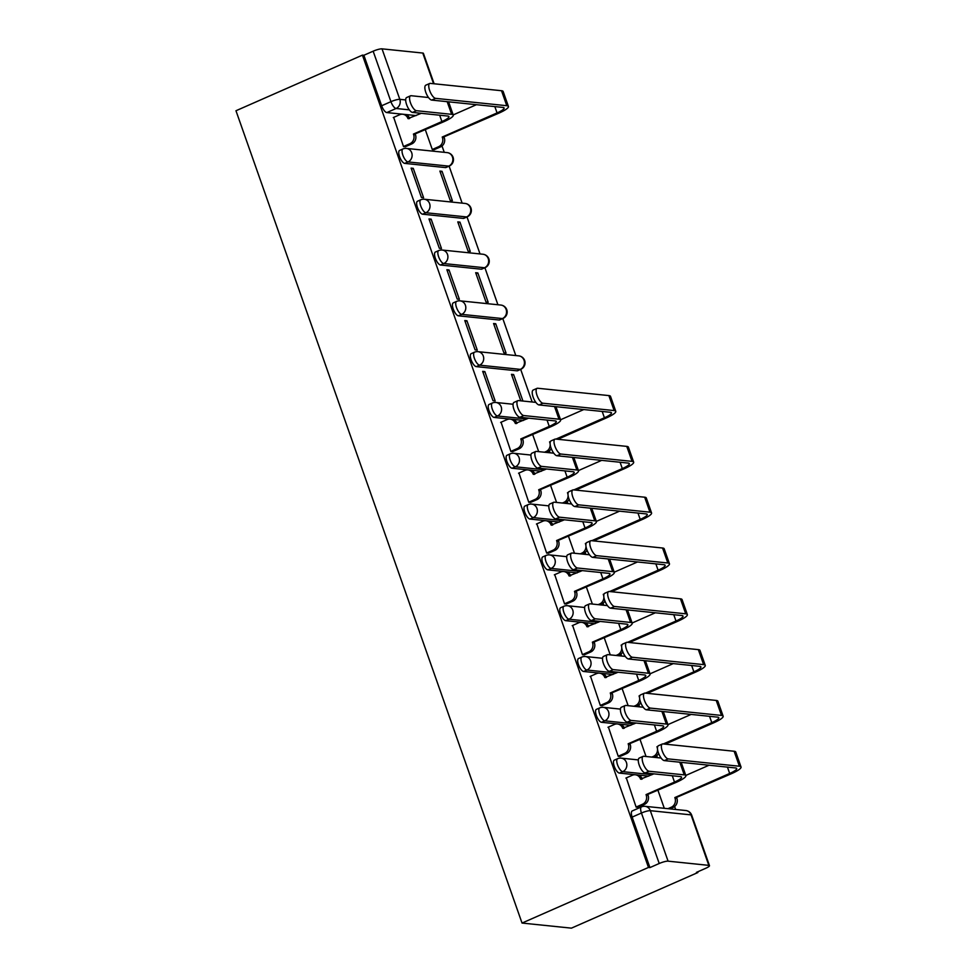 <?xml version="1.0" encoding="UTF-8"?>
<svg xmlns="http://www.w3.org/2000/svg" width="977" height="977" viewBox="0 0 977 977"><rect width="100%" height="100%" fill="white"/><g stroke="black" fill="none" stroke-linecap="round" stroke-linejoin="round"><path stroke-width="1.47" d="M614.301 760.155A7.034 2.565 66.3 0 0 614.252 766.298A7.034 2.565 66.3 0 0 619.43 773.1L622.728 771.659A7.034 2.565 -113.7 0 1 617.549 764.844A7.034 2.565 -113.7 0 1 617.598 758.702L614.301 760.155M596.41 709.339A7.034 2.565 66.3 0 0 596.361 715.482A7.034 2.565 66.3 0 0 601.539 722.296L604.836 720.843A7.034 2.565 -113.7 0 1 599.658 714.028A7.034 2.565 -113.7 0 1 599.707 707.885L596.41 709.339M578.518 658.535A7.034 2.565 66.3 0 0 578.469 664.678A7.034 2.565 66.3 0 0 583.648 671.48L586.945 670.039A7.034 2.565 -113.7 0 1 581.767 663.224A7.034 2.565 -113.7 0 1 581.816 657.081L578.518 658.535M560.627 607.718A7.034 2.565 66.3 0 0 560.578 613.861A7.034 2.565 66.3 0 0 565.756 620.676L569.041 619.223A7.034 2.565 -113.7 0 1 563.876 612.408A7.034 2.565 -113.7 0 1 563.924 606.265L560.627 607.718M542.736 556.914A7.034 2.565 66.3 0 0 542.687 563.057A7.034 2.565 66.3 0 0 547.853 569.86L551.15 568.419A7.034 2.565 -113.7 0 1 545.984 561.604A7.034 2.565 -113.7 0 1 546.033 555.461L542.736 556.914M524.844 506.098A7.034 2.565 66.3 0 0 524.796 512.241A7.034 2.565 66.3 0 0 529.961 519.056L533.259 517.602A7.034 2.565 -113.7 0 1 528.093 510.788A7.034 2.565 -113.7 0 1 528.13 504.645L524.844 506.098M506.941 455.294A7.034 2.565 66.3 0 0 506.904 461.437A7.034 2.565 66.3 0 0 512.07 468.239L515.367 466.798A7.034 2.565 -113.7 0 1 510.189 459.984A7.034 2.565 -113.7 0 1 510.238 453.841L506.941 455.294M489.05 404.478A7.034 2.565 66.3 0 0 489.001 410.621A7.034 2.565 66.3 0 0 494.179 417.435L497.476 415.982A7.034 2.565 -113.7 0 1 492.298 409.168A7.034 2.565 -113.7 0 1 492.347 403.025L489.05 404.478M471.158 353.674A7.034 2.565 66.3 0 0 471.109 359.805A7.034 2.565 66.3 0 0 476.287 366.619L479.585 365.166A7.034 2.565 -113.7 0 1 474.407 358.364A7.034 2.565 -113.7 0 1 474.456 352.221L471.158 353.674M453.267 302.858A7.034 2.565 66.3 0 0 453.218 309.001A7.034 2.565 66.3 0 0 458.396 315.815L461.694 314.362A7.034 2.565 -113.7 0 1 456.515 307.547A7.034 2.565 -113.7 0 1 456.564 301.404L453.267 302.858M435.376 252.054A7.034 2.565 66.3 0 0 435.327 258.184A7.034 2.565 66.3 0 0 440.505 264.999L443.79 263.546A7.034 2.565 -113.7 0 1 438.624 256.743A7.034 2.565 -113.7 0 1 438.673 250.6L435.376 252.054M417.484 201.238A7.034 2.565 66.3 0 0 417.435 207.38A7.034 2.565 66.3 0 0 422.601 214.195L425.899 212.742A7.034 2.565 -113.7 0 1 420.733 205.927A7.034 2.565 -113.7 0 1 420.782 199.784L417.484 201.238M399.593 150.434A7.034 2.565 66.3 0 0 399.544 156.564A7.034 2.565 66.3 0 0 404.71 163.379L408.007 161.926A7.034 2.565 -113.7 0 1 402.842 155.123A7.034 2.565 -113.7 0 1 402.878 148.98L399.593 150.434M409.326 109.851L396.112 108.484A7.034 2.565 -113.7 0 1 390.934 101.669L373.153 51.195L363.871 55.274L362.43 55.127L648.484 867.442L522.036 923.057L571.411 928.15L697.871 872.534L697.627 871.85M675.657 809.469L674.618 806.526M657.411 757.663L656.727 755.709M639.52 706.847L638.836 704.906M621.628 656.043L620.945 654.089M603.737 605.227L603.053 603.285M585.846 554.423L585.162 552.469M567.955 503.607L567.258 501.665M550.051 452.803L549.367 450.849M532.16 401.987L520.68 369.379M515.807 355.555L502.789 318.563M497.916 304.751L484.897 267.759M480.025 253.935L466.994 216.943M462.133 203.131L449.102 166.139M444.242 152.314L442.007 145.988M362.43 55.127L235.97 110.743L522.036 923.057M697.871 872.534L696.43 872.388L705.712 868.297A7.034 1.331 160.6 0 0 709.473 865.659A7.034 1.331 160.6 0 0 708.826 865.366L668.085 861.164A7.034 1.331 160.6 0 0 659.219 863.497L641.437 813.023A7.034 2.565 -113.7 0 1 641.486 806.88L632.192 810.959A7.034 2.565 -113.7 0 0 632.156 817.102L641.437 813.023A7.034 1.331 160.6 0 1 650.316 810.678L668.085 861.164M648.484 867.442L649.925 867.588L659.219 863.497M416.104 115.591L386.819 112.575L396.112 108.484A7.034 6.412 95.9 0 0 399.813 99.336L405.675 99.935M433.568 83.717L422.772 53.051L382.031 48.85L399.813 99.336A7.034 1.331 160.6 0 0 390.934 101.669L381.653 105.76A7.034 2.565 66.3 0 0 386.819 112.575M422.772 53.051A7.034 1.331 -19.4 0 1 423.407 53.356L434.13 83.778M373.153 51.195A7.034 1.331 -19.4 0 1 382.031 48.85M393.694 117.362L403.525 146.623L405.602 146.611M425.361 129.843L432.322 149.591L434.399 149.579M442.044 171.317L439.894 171.085L450.214 200.407L452.375 200.627L442.044 171.317L440.248 172.099M413.259 168.337L411.097 168.117L421.417 197.427L423.578 197.659L413.259 168.337L411.451 169.131M459.947 222.121L457.786 221.901L468.105 251.211L470.267 251.431L459.947 222.121L458.14 222.915M431.15 219.153L428.988 218.933L439.32 248.243L441.47 248.463L431.15 219.153L429.355 219.947M477.838 272.937L475.677 272.705L485.996 302.027L488.158 302.247L477.838 272.937L476.031 273.719M449.041 269.957L446.88 269.737L457.212 299.06L459.373 299.28L449.041 269.957L447.246 270.751M495.73 323.741L493.568 323.521L503.888 352.831L506.049 353.051L495.73 323.741L493.922 324.535M466.933 320.774L464.783 320.554L475.103 349.864L477.264 350.084L466.933 320.774L465.137 321.567M522.951 401.046L513.621 374.557L511.826 375.339M513.621 374.557L511.459 374.325L520.79 400.814M484.836 371.578L482.675 371.358L492.994 400.68L495.156 400.9L484.836 371.578L483.029 372.371M501.054 422.223L510.886 451.484L512.962 451.472M518.946 473.027L528.777 502.3L530.853 502.288M536.837 523.843L546.668 553.104L548.756 553.092M554.728 574.647L564.572 603.92L566.648 603.908M572.632 625.463L582.463 654.724L584.539 654.712M590.523 676.267L600.354 705.541L602.43 705.528M608.415 727.083L618.246 756.345L620.322 756.332M626.306 777.887L636.137 807.161L638.213 807.149M648.716 776.129L619.43 773.1M630.824 725.313L601.539 722.296M612.933 674.509L583.648 671.48M595.042 623.692L565.756 620.676M577.151 572.888L547.853 569.86M559.247 522.072L529.961 519.056M541.356 471.268L512.07 468.239M523.464 420.452L494.179 417.435M517.028 370.82L520.326 369.367A7.034 2.565 -113.7 0 0 520.863 369.294L517.566 370.747A7.034 2.565 66.3 0 1 517.028 370.82L476.287 366.619M499.137 320.016L502.434 318.563A7.034 2.565 -113.7 0 0 502.972 318.49L499.674 319.931A7.034 2.565 66.3 0 1 499.137 320.016L458.396 315.815M481.234 269.2L484.531 267.747A7.034 2.565 -113.7 0 0 485.068 267.674L481.771 269.127A7.034 2.565 66.3 0 1 481.234 269.2L440.505 264.999M463.342 218.396L466.64 216.943A7.034 2.565 -113.7 0 0 467.177 216.87L463.88 218.311A7.034 2.565 66.3 0 1 463.342 218.396L422.601 214.195M445.451 167.58L448.748 166.127A7.034 2.565 -113.7 0 0 449.286 166.053L445.988 167.507A7.034 2.565 66.3 0 1 445.451 167.58L404.71 163.379M649.925 867.588L632.156 817.102M363.871 55.274L381.653 105.76M532.721 434.704L538.681 451.63M550.613 485.508L556.572 502.434M568.504 536.324L574.476 553.251M586.408 587.128L592.367 604.055M604.299 637.944L610.259 654.871M622.19 688.748L628.15 705.675M640.082 739.565L646.041 756.491M657.973 790.369L664.287 808.297M428.5 97.517L411.158 95.722A8.085 2.955 66.3 0 0 410.548 95.807A8.085 2.955 66.3 0 0 410.78 103.635A8.085 2.955 66.3 0 0 416.446 110.706L412.55 112.416A8.085 2.955 -113.7 0 1 406.884 105.357A8.085 2.955 -113.7 0 1 406.652 97.529L410.548 95.807M421.27 113.32L407.983 118.596A7.034 6.412 -84.1 0 0 402.719 114.236A7.034 6.412 -84.1 0 0 399.703 114.724L393.291 117.545M402.719 114.236L404.588 114.431A7.034 6.412 95.9 0 1 409.705 118.4M403.501 146.526L409.913 143.704A7.034 6.412 -84.1 0 0 413.613 134.557L443.778 121.746A17.757 3.358 160.6 0 0 453.255 115.091A17.757 3.358 160.6 0 0 451.643 114.333L416.446 110.706M415.31 134.264L415.481 134.753A7.034 6.412 95.9 0 1 411.781 143.9L405.199 146.794M412.55 112.416L447.747 116.043A13.19 2.504 -19.4 0 1 448.944 116.605A13.19 2.504 -19.4 0 1 441.897 121.551L413.43 134.069M432.286 149.493L438.697 146.672A7.034 6.412 -84.1 0 0 442.398 137.525L498.942 113.112A17.757 3.358 160.6 0 0 508.419 106.456L503.143 91.484A17.757 3.358 160.6 0 0 501.519 90.727L430.332 83.387A8.085 2.955 66.3 0 0 429.721 83.472A8.085 2.955 66.3 0 0 429.953 91.301A8.085 2.955 66.3 0 0 435.608 98.359L431.712 100.081A8.085 2.955 -113.7 0 1 426.057 93.01A8.085 2.955 -113.7 0 1 425.825 85.182L429.721 83.472M431.712 100.081L502.899 107.421A13.19 2.504 -19.4 0 1 504.108 107.983A13.19 2.504 -19.4 0 1 497.061 112.917L442.227 137.036M476.434 104.686L453.194 114.907M444.095 137.232L444.266 137.72A7.034 6.412 95.9 0 1 440.566 146.868L438.697 146.672M433.983 149.762L440.566 146.868M508.419 106.456A17.757 3.358 160.6 0 0 506.794 105.711L435.608 98.359M535.86 402.377L518.518 400.582A8.085 2.955 66.3 0 0 517.908 400.668A8.085 2.955 66.3 0 0 518.14 408.508A8.085 2.955 66.3 0 0 523.794 415.567L519.898 417.277A8.085 2.955 -113.7 0 1 514.244 410.218A8.085 2.955 -113.7 0 1 514.012 402.39L517.908 400.668M528.63 418.18L515.343 423.456A7.034 6.412 -84.1 0 0 510.079 419.096A7.034 6.412 -84.1 0 0 507.063 419.585L500.651 422.406M510.079 419.096L511.948 419.292A7.034 6.412 95.9 0 1 517.065 423.261M510.849 451.386L517.273 448.565A7.034 6.412 -84.1 0 0 520.961 439.418L551.138 426.607A17.757 3.358 160.6 0 0 560.615 419.951A17.757 3.358 160.6 0 0 558.991 419.194L523.794 415.567M522.671 439.125L522.842 439.613A7.034 6.412 95.9 0 1 519.141 448.761L512.559 451.655M519.898 417.277L555.095 420.904A13.19 2.504 -19.4 0 1 556.304 421.478A13.19 2.504 -19.4 0 1 549.257 426.412L520.79 438.929M553.751 453.181L536.422 451.398A8.085 2.955 66.3 0 0 535.799 451.484A8.085 2.955 66.3 0 0 536.031 459.312A8.085 2.955 66.3 0 0 541.698 466.383L537.802 468.093A8.085 2.955 -113.7 0 1 532.135 461.022A8.085 2.955 -113.7 0 1 531.903 453.194L535.799 451.484M546.522 468.984L533.234 474.272A7.034 6.412 -84.1 0 0 527.971 469.913A7.034 6.412 -84.1 0 0 524.954 470.389L518.543 473.21M527.971 469.913L529.839 470.096A7.034 6.412 95.9 0 1 534.956 474.077M528.752 502.202L535.164 499.381A7.034 6.412 -84.1 0 0 538.864 490.234L569.029 477.411A17.757 3.358 160.6 0 0 578.506 470.767A17.757 3.358 160.6 0 0 576.894 470.01L541.698 466.383M540.562 489.929L540.733 490.417A7.034 6.412 95.9 0 1 537.032 499.577L530.45 502.471M537.802 468.093L572.998 471.72A13.19 2.504 -19.4 0 1 574.195 472.282A13.19 2.504 -19.4 0 1 567.161 477.216L538.681 489.746M571.655 503.998L554.313 502.202A8.085 2.955 66.3 0 0 553.69 502.288A8.085 2.955 66.3 0 0 553.922 510.128A8.085 2.955 66.3 0 0 559.589 517.187L555.693 518.897A8.085 2.955 -113.7 0 1 550.027 511.838A8.085 2.955 -113.7 0 1 549.795 504.01L553.69 502.288M564.413 519.801L551.138 525.076A7.034 6.412 -84.1 0 0 545.862 520.717A7.034 6.412 -84.1 0 0 542.846 521.205L536.434 524.026M545.862 520.717L547.731 520.912A7.034 6.412 95.9 0 1 552.86 524.881M546.644 553.006L553.055 550.185A7.034 6.412 -84.1 0 0 556.756 541.038L586.921 528.227A17.757 3.358 160.6 0 0 596.397 521.571A17.757 3.358 160.6 0 0 594.785 520.814L559.589 517.187M558.453 540.745L558.624 541.234A7.034 6.412 95.9 0 1 554.924 550.381L548.341 553.275M555.693 518.897L590.89 522.536A13.19 2.504 -19.4 0 1 592.086 523.098A13.19 2.504 -19.4 0 1 585.052 528.032L556.585 540.55M589.546 554.802L572.204 553.019A8.085 2.955 66.3 0 0 571.582 553.104A8.085 2.955 66.3 0 0 571.814 560.932A8.085 2.955 66.3 0 0 577.48 568.003L573.584 569.713A8.085 2.955 -113.7 0 1 567.918 562.642A8.085 2.955 -113.7 0 1 567.686 554.814L571.582 553.104M582.304 570.617L569.029 575.893A7.034 6.412 -84.1 0 0 563.753 571.533A7.034 6.412 -84.1 0 0 560.737 572.009L554.325 574.83M563.753 571.533L565.622 571.728A7.034 6.412 95.9 0 1 570.751 575.697M564.535 603.823L570.947 601.002A7.034 6.412 -84.1 0 0 574.647 591.854L604.812 579.031A17.757 3.358 160.6 0 0 614.289 572.388A17.757 3.358 160.6 0 0 612.677 571.63L577.48 568.003M576.345 591.549L576.515 592.038A7.034 6.412 95.9 0 1 572.815 601.197L566.233 604.091M573.584 569.713L608.781 573.34A13.19 2.504 -19.4 0 1 609.978 573.902A13.19 2.504 -19.4 0 1 602.943 578.836L574.476 591.366M607.438 605.618L590.096 603.823A8.085 2.955 66.3 0 0 589.473 603.908A8.085 2.955 66.3 0 0 589.705 611.749A8.085 2.955 66.3 0 0 595.372 618.807L591.476 620.517A8.085 2.955 -113.7 0 1 585.809 613.458A8.085 2.955 -113.7 0 1 585.577 605.63L589.473 603.908M600.208 621.421L586.921 626.697A7.034 6.412 -84.1 0 0 581.645 622.337A7.034 6.412 -84.1 0 0 578.628 622.825L572.217 625.646M581.645 622.337L583.513 622.532A7.034 6.412 95.9 0 1 588.642 626.501M582.426 654.627L588.838 651.806A7.034 6.412 -84.1 0 0 592.538 642.658L622.703 629.847A17.757 3.358 160.6 0 0 632.192 623.192A17.757 3.358 160.6 0 0 630.568 622.434L595.372 618.807M594.236 642.365L594.407 642.854A7.034 6.412 95.9 0 1 590.706 652.001L584.124 654.895M591.476 620.517L626.672 624.156A13.19 2.504 -19.4 0 1 627.869 624.718A13.19 2.504 -19.4 0 1 620.835 629.652L592.367 642.17M625.329 656.422L607.987 654.639A8.085 2.955 66.3 0 0 607.364 654.724A8.085 2.955 66.3 0 0 607.609 662.553A8.085 2.955 66.3 0 0 613.263 669.624L609.367 671.333A8.085 2.955 -113.7 0 1 603.713 664.262A8.085 2.955 -113.7 0 1 603.468 656.434L607.364 654.724M618.099 672.237L604.812 677.513A7.034 6.412 -84.1 0 0 599.536 673.153A7.034 6.412 -84.1 0 0 596.52 673.629L590.108 676.45M599.536 673.153L601.417 673.348A7.034 6.412 95.9 0 1 606.534 677.317M600.318 705.443L606.729 702.622A7.034 6.412 -84.1 0 0 610.43 693.475L640.594 680.651A17.757 3.358 160.6 0 0 650.084 674.008A17.757 3.358 160.6 0 0 648.459 673.251L613.263 669.624M612.127 693.169L612.298 693.658A7.034 6.412 95.9 0 1 608.598 702.817L602.027 705.712M609.367 671.333L644.564 674.96A13.19 2.504 -19.4 0 1 645.773 675.522A13.19 2.504 -19.4 0 1 638.726 680.456L610.259 692.986M643.22 707.238L625.878 705.443A8.085 2.955 66.3 0 0 625.268 705.528A8.085 2.955 66.3 0 0 625.5 713.369A8.085 2.955 66.3 0 0 631.154 720.428L627.258 722.137A8.085 2.955 -113.7 0 1 621.604 715.079A8.085 2.955 -113.7 0 1 621.372 707.25L625.268 705.528M635.99 723.041L622.703 728.317A7.034 6.412 -84.1 0 0 617.427 723.957A7.034 6.412 -84.1 0 0 614.423 724.446L607.999 727.267M617.427 723.957L619.308 724.152A7.034 6.412 95.9 0 1 624.425 728.121M618.209 756.247L624.621 753.426A7.034 6.412 -84.1 0 0 628.321 744.279L658.498 731.468A17.757 3.358 160.6 0 0 667.975 724.812A17.757 3.358 160.6 0 0 666.351 724.055L631.154 720.428M630.018 743.986L630.202 744.474A7.034 6.412 95.9 0 1 626.501 753.621L619.919 756.516M627.258 722.137L662.455 725.777A13.19 2.504 -19.4 0 1 663.664 726.338A13.19 2.504 -19.4 0 1 656.617 731.272L628.15 743.79M557.83 439.284L606.29 417.973A17.757 3.358 160.6 0 0 615.779 411.329L610.503 396.344A17.757 3.358 160.6 0 0 608.879 395.587L537.692 388.248A8.085 2.955 66.3 0 0 537.081 388.333A8.085 2.955 66.3 0 0 537.313 396.161A8.085 2.955 66.3 0 0 542.968 403.232L539.072 404.942A8.085 2.955 -113.7 0 1 533.418 397.871A8.085 2.955 -113.7 0 1 533.186 390.043L537.081 388.333M544.494 452.229L546.058 451.533A7.034 6.412 -84.1 0 0 550.173 444.425M550.112 443.912A7.034 6.412 -84.1 0 0 549.758 442.386L550.259 441.97M539.072 404.942L610.259 412.282A13.19 2.504 -19.4 0 1 611.468 412.844A13.19 2.504 -19.4 0 1 604.421 417.777L555.962 439.088M550.43 441.531L549.587 441.897M583.794 409.546L560.554 419.768M551.248 448.516A7.034 6.412 95.9 0 1 547.926 451.728L546.058 451.533M546.363 452.424L547.926 451.728M615.779 411.329A17.757 3.358 160.6 0 0 614.154 410.572L542.968 403.232M575.734 490.1L624.193 468.777A17.757 3.358 160.6 0 0 633.67 462.133L628.394 447.148A17.757 3.358 160.6 0 0 626.77 446.391L555.583 439.052A8.085 2.955 66.3 0 0 554.973 439.137A8.085 2.955 66.3 0 0 555.205 446.977A8.085 2.955 66.3 0 0 560.859 454.036L556.963 455.746A8.085 2.955 -113.7 0 1 551.309 448.687A8.085 2.955 -113.7 0 1 551.077 440.859L554.973 439.137M562.386 503.033L563.949 502.349A7.034 6.412 -84.1 0 0 568.064 495.241M568.016 494.716A7.034 6.412 -84.1 0 0 567.649 493.202L568.15 492.774M556.963 455.746L628.15 463.086A13.19 2.504 -19.4 0 1 629.359 463.648A13.19 2.504 -19.4 0 1 622.312 468.594L573.853 489.904M568.321 492.335L567.478 492.713M601.685 460.362L578.445 470.584M569.139 499.332A7.034 6.412 95.9 0 1 565.817 502.544L563.949 502.349M564.254 503.228L565.817 502.544M633.67 462.133A17.757 3.358 160.6 0 0 632.046 461.376L560.859 454.036M593.625 540.904L642.084 519.593A17.757 3.358 160.6 0 0 651.561 512.949L646.286 497.965A17.757 3.358 160.6 0 0 644.673 497.208L573.487 489.868A8.085 2.955 66.3 0 0 572.864 489.953A8.085 2.955 66.3 0 0 573.096 497.781A8.085 2.955 66.3 0 0 578.763 504.853L574.867 506.562A8.085 2.955 -113.7 0 1 569.2 499.491A8.085 2.955 -113.7 0 1 568.968 491.663L572.864 489.953M580.277 553.849L581.84 553.153A7.034 6.412 -84.1 0 0 585.956 546.058M585.907 545.532A7.034 6.412 -84.1 0 0 585.541 544.006L586.041 543.591M574.867 506.562L646.053 513.902A13.19 2.504 -19.4 0 1 647.25 514.464A13.19 2.504 -19.4 0 1 640.204 519.398L591.757 540.708M586.212 543.151L585.37 543.517M619.577 511.166L596.336 521.388M587.03 550.136A7.034 6.412 95.9 0 1 583.721 553.348L581.84 553.153M582.145 554.044L583.721 553.348M651.561 512.949A17.757 3.358 160.6 0 0 649.949 512.192L578.763 504.853M611.517 591.72L659.976 570.397A17.757 3.358 160.6 0 0 669.453 563.753L664.177 548.769A17.757 3.358 160.6 0 0 662.565 548.012L591.378 540.672A8.085 2.955 66.3 0 0 590.755 540.757A8.085 2.955 66.3 0 0 590.987 548.598A8.085 2.955 66.3 0 0 596.654 555.657L592.758 557.366A8.085 2.955 -113.7 0 1 587.092 550.307A8.085 2.955 -113.7 0 1 586.859 542.479L590.755 540.757M598.168 604.653L599.731 603.969A7.034 6.412 -84.1 0 0 603.847 596.862M603.798 596.336A7.034 6.412 -84.1 0 0 603.432 594.822L603.933 594.395M592.758 557.366L663.945 564.706A13.19 2.504 -19.4 0 1 665.142 565.268A13.19 2.504 -19.4 0 1 658.107 570.214L609.648 591.525M604.104 593.955L603.261 594.334M637.468 561.983L614.228 572.204M604.922 600.953A7.034 6.412 95.9 0 1 601.612 604.165L599.731 603.969M600.037 604.848L601.612 604.165M669.453 563.753A17.757 3.358 160.6 0 0 667.841 562.996L596.654 555.657M629.408 642.524L677.867 621.213A17.757 3.358 160.6 0 0 687.344 614.57L682.068 599.585A17.757 3.358 160.6 0 0 680.456 598.828L609.269 591.488A8.085 2.955 66.3 0 0 608.647 591.573A8.085 2.955 66.3 0 0 608.879 599.402A8.085 2.955 66.3 0 0 614.545 606.473L610.649 608.183A8.085 2.955 -113.7 0 1 604.983 601.111A8.085 2.955 -113.7 0 1 604.751 593.283L608.647 591.573M616.06 655.469L617.635 654.773A7.034 6.412 -84.1 0 0 621.738 647.678M621.69 647.153A7.034 6.412 -84.1 0 0 621.335 645.626L621.836 645.211M610.649 608.183L681.836 615.522A13.19 2.504 -19.4 0 1 683.033 616.084A13.19 2.504 -19.4 0 1 675.999 621.018L627.539 642.329M621.995 644.771L621.152 645.138M655.359 612.787L632.119 623.008M622.813 651.757A7.034 6.412 95.9 0 1 619.503 654.969L617.635 654.773M617.928 655.665L619.503 654.969M687.344 614.57A17.757 3.358 160.6 0 0 685.732 613.812L614.545 606.473M647.299 693.34L695.758 672.029A17.757 3.358 160.6 0 0 705.247 665.374L699.972 650.389A17.757 3.358 160.6 0 0 698.347 649.632L627.161 642.292A8.085 2.955 66.3 0 0 626.538 642.377A8.085 2.955 66.3 0 0 626.77 650.218A8.085 2.955 66.3 0 0 632.437 657.277L628.541 658.986A8.085 2.955 -113.7 0 1 622.874 651.928A8.085 2.955 -113.7 0 1 622.642 644.099L626.538 642.377M633.951 706.273L635.526 705.589A7.034 6.412 -84.1 0 0 639.63 698.482M639.581 697.957A7.034 6.412 -84.1 0 0 639.227 696.442L639.727 696.015M628.541 658.986L699.727 666.326A13.19 2.504 -19.4 0 1 700.924 666.888A13.19 2.504 -19.4 0 1 693.89 671.834L645.431 693.145M639.886 695.575L639.056 695.954M673.263 663.603L650.023 673.825M640.704 702.573A7.034 6.412 95.9 0 1 637.395 705.785L635.526 705.589M635.832 706.469L637.395 705.785M705.247 665.374A17.757 3.358 160.6 0 0 703.623 664.616L632.437 657.277M665.19 744.144L713.65 722.833A17.757 3.358 160.6 0 0 723.139 716.19L717.863 701.205A17.757 3.358 160.6 0 0 716.239 700.448L645.052 693.108A8.085 2.955 66.3 0 0 644.441 693.194A8.085 2.955 66.3 0 0 644.673 701.022A8.085 2.955 66.3 0 0 650.328 708.093L646.432 709.803A8.085 2.955 -113.7 0 1 640.778 702.732A8.085 2.955 -113.7 0 1 640.546 694.903L644.441 693.194M651.854 757.09L653.418 756.393A7.034 6.412 -84.1 0 0 657.521 749.298M657.472 748.773A7.034 6.412 -84.1 0 0 657.118 747.246L657.619 746.831M646.432 709.803L717.619 717.142A13.19 2.504 -19.4 0 1 718.828 717.704A13.19 2.504 -19.4 0 1 711.781 722.638L663.322 743.949M657.777 746.391L656.947 746.758M691.154 714.407L667.914 724.629M658.596 753.377A7.034 6.412 95.9 0 1 655.286 756.589L653.418 756.393M653.723 757.285L655.286 756.589M723.139 716.19A17.757 3.358 160.6 0 0 721.514 715.433L650.328 708.093M661.111 758.042L643.77 756.259A8.085 2.955 66.3 0 0 643.159 756.345A8.085 2.955 66.3 0 0 643.391 764.173A8.085 2.955 66.3 0 0 649.046 771.244L645.15 772.954A8.085 2.955 -113.7 0 1 639.495 765.883A8.085 2.955 -113.7 0 1 639.263 758.054L643.159 756.345M653.882 773.857L640.594 779.133A7.034 6.412 -84.1 0 0 635.331 774.773A7.034 6.412 -84.1 0 0 632.314 775.249L625.903 778.071M635.331 774.773L637.199 774.969A7.034 6.412 95.9 0 1 642.316 778.938M636.1 807.063L642.524 804.242A7.034 6.412 -84.1 0 0 646.212 795.095L676.389 782.272A17.757 3.358 160.6 0 0 685.866 775.628A17.757 3.358 160.6 0 0 684.254 774.871L649.046 771.244M647.922 794.789L648.093 795.278A7.034 6.412 95.9 0 1 644.393 804.437L637.81 807.332M645.15 772.954L680.358 776.581A13.19 2.504 -19.4 0 1 681.555 777.142A13.19 2.504 -19.4 0 1 674.509 782.076L646.041 794.606M667.963 808.675L671.309 807.21A7.034 6.412 -84.1 0 0 675.009 798.062L731.541 773.65A17.757 3.358 160.6 0 0 741.03 766.994L735.754 752.009A17.757 3.358 160.6 0 0 734.13 751.252L662.943 743.912A8.085 2.955 66.3 0 0 662.333 743.998A8.085 2.955 66.3 0 0 662.565 751.838A8.085 2.955 66.3 0 0 668.219 758.897L664.323 760.607A8.085 2.955 -113.7 0 1 658.669 753.548A8.085 2.955 -113.7 0 1 658.437 745.72L662.333 743.998M664.323 760.607L735.51 767.946A13.19 2.504 -19.4 0 1 736.719 768.508A13.19 2.504 -19.4 0 1 729.672 773.454L674.838 797.574M709.046 765.223L685.805 775.445M676.707 797.769L676.878 798.258A7.034 6.412 95.9 0 1 673.177 807.405L671.309 807.21M669.831 808.871L673.177 807.405M741.03 766.994A17.757 3.358 160.6 0 0 739.406 766.237L668.219 758.897M708.826 865.366L691.057 814.879L650.316 810.678A7.034 6.412 -84.1 0 0 645.04 806.318A7.034 7.034 0 0 0 641.486 806.88M652.013 774.676L622.728 771.659A7.034 6.412 -84.1 0 0 626.428 762.5A7.034 6.412 95.9 0 0 621.152 758.14A7.034 7.034 0 0 0 617.598 758.702M634.122 723.859L604.836 720.843A7.034 6.412 -84.1 0 0 608.537 711.696A7.034 6.412 95.9 0 0 603.261 707.336A7.034 7.034 0 0 0 599.707 707.885M616.231 673.055L586.945 670.039A7.034 6.412 -84.1 0 0 590.645 660.879A7.034 6.412 95.9 0 0 585.37 656.52A7.034 7.034 0 0 0 581.816 657.081M598.339 622.239L569.041 619.223A7.034 6.412 -84.1 0 0 572.742 610.075A7.034 6.412 95.9 0 0 567.478 605.716A7.034 7.034 0 0 0 563.924 606.265M580.436 571.435L551.15 568.419A7.034 6.412 -84.1 0 0 554.851 559.259A7.034 6.412 95.9 0 0 549.587 554.899A7.034 7.034 0 0 0 546.033 555.461M562.544 520.619L533.259 517.602A7.034 6.412 -84.1 0 0 536.959 508.455A7.034 6.412 95.9 0 0 531.683 504.095A7.034 7.034 0 0 0 528.13 504.645M544.653 469.815L515.367 466.798A7.034 6.412 -84.1 0 0 519.068 457.639A7.034 6.412 95.9 0 0 513.792 453.279A7.034 7.034 0 0 0 510.238 453.841M526.762 418.999L497.476 415.982A7.034 6.412 -84.1 0 0 501.177 406.835A7.034 6.412 95.9 0 0 495.901 402.475A7.034 7.034 0 0 0 492.347 403.025M520.863 369.294A7.034 7.034 0 0 0 518.75 355.86A7.034 6.412 -84.1 0 1 524.026 360.22A7.034 6.412 -84.1 0 1 520.326 369.367L479.585 365.166A7.034 6.412 -84.1 0 0 483.285 356.019A7.034 6.412 95.9 0 0 478.009 351.659A7.034 7.034 0 0 0 474.456 352.221M502.972 318.49A7.034 7.034 0 0 0 500.859 305.056A7.034 6.412 -84.1 0 1 506.123 309.416A7.034 6.412 -84.1 0 1 502.434 318.563L461.694 314.362A7.034 6.412 -84.1 0 0 465.394 305.215A7.034 6.412 95.9 0 0 460.118 300.855A7.034 7.034 0 0 0 456.564 301.404M485.068 267.674A7.034 7.034 0 0 0 482.968 254.24A7.034 6.412 -84.1 0 1 488.231 258.6A7.034 6.412 -84.1 0 1 484.531 267.747L443.79 263.546A7.034 6.412 -84.1 0 0 447.49 254.399A7.034 6.412 95.9 0 0 442.227 250.039A7.034 7.034 0 0 0 438.673 250.6M467.177 216.87A7.034 7.034 0 0 0 465.064 203.436A7.034 6.412 -84.1 0 1 470.34 207.796A7.034 6.412 -84.1 0 1 466.64 216.943L425.899 212.742A7.034 6.412 -84.1 0 0 429.599 203.595A7.034 6.412 95.9 0 0 424.336 199.235A7.034 7.034 0 0 0 420.782 199.784M449.286 166.053A7.034 7.034 0 0 0 447.173 152.62A7.034 6.412 -84.1 0 1 452.449 156.979A7.034 6.412 -84.1 0 1 448.748 166.127L408.007 161.926A7.034 6.412 -84.1 0 0 411.708 152.778A7.034 6.412 95.9 0 0 406.432 148.419A7.034 7.034 0 0 0 402.878 148.98M685.781 810.519A7.034 6.412 -84.1 0 1 691.057 814.879A7.034 1.331 -19.4 0 1 691.692 815.184A7.034 7.034 0 0 0 685.781 810.519L645.04 806.318M407.983 118.596L409.021 118.706M439.674 115.213L441.897 121.551M409.913 143.704L411.781 143.9M413.613 134.557L415.481 134.753M447.173 101.669L451.643 114.333M497.061 112.917L494.838 106.591M444.266 137.72L442.398 137.525M506.794 105.711L501.519 90.727M515.343 423.456L516.381 423.566M547.035 420.073L549.257 426.412M517.273 448.565L519.141 448.761M520.961 439.418L522.842 439.613M554.533 406.53L558.991 419.194M533.234 474.272L534.272 474.382M564.926 470.89L567.161 477.216M535.164 499.381L537.032 499.577M538.864 490.234L540.733 490.417M572.424 457.346L576.894 470.01M551.138 525.076L552.176 525.186M582.817 521.694L585.052 528.032M553.055 550.185L554.924 550.381M556.756 541.038L558.624 541.234M590.328 508.15L594.785 520.814M569.029 575.893L570.067 576.003M600.708 572.51L602.943 578.836M570.947 601.002L572.815 601.197M574.647 591.854L576.515 592.038M608.219 558.966L612.677 571.63M586.921 626.697L587.959 626.807M618.6 623.314L620.835 629.652M588.838 651.806L590.706 652.001M592.538 642.658L594.407 642.854M626.11 609.77L630.568 622.434M604.812 677.513L605.85 677.623M636.503 674.13L638.726 680.456M606.729 702.622L608.598 702.817M610.43 693.475L612.298 693.658M644.002 660.586L648.459 673.251M622.703 728.317L623.741 728.427M654.395 724.934L656.617 731.272M624.621 753.426L626.501 753.621M628.321 744.279L630.202 744.474M661.893 711.39L666.351 724.055M604.421 417.777L602.198 411.451M614.154 410.572L608.879 395.587M622.312 468.594L620.09 462.255M632.046 461.376L626.77 446.391M640.204 519.398L637.981 513.072M649.949 512.192L644.673 497.208M658.107 570.214L655.872 563.876M667.841 562.996L662.565 548.012M675.999 621.018L673.764 614.692M685.732 613.812L680.456 598.828M693.89 671.834L691.655 665.496M703.623 664.616L698.347 649.632M711.781 722.638L709.558 716.312M721.514 715.433L716.239 700.448M640.594 779.133L641.633 779.243M672.286 775.75L674.509 782.076M642.524 804.242L644.393 804.437M646.212 795.095L648.093 795.278M679.784 762.207L684.254 774.871M729.672 773.454L727.45 767.116M676.878 798.258L675.009 798.062M739.406 766.237L734.13 751.252M406.432 148.419L447.173 152.62M424.336 199.235L465.064 203.436M442.227 250.039L482.968 254.24M460.118 300.855L500.859 305.056M478.009 351.659L518.75 355.86M495.901 402.475L513.059 404.246M513.792 453.279L530.951 455.05M531.683 504.095L548.842 505.866M549.587 554.899L566.733 556.67M567.478 605.716L584.637 607.486M585.37 656.52L602.528 658.29M603.261 707.336L620.419 709.107M621.152 758.14L638.311 759.911M709.473 865.659L691.692 815.184M448.577 101.816L453.255 115.091M555.937 406.676L560.615 419.951M573.829 457.492L578.506 470.767M591.732 508.296L596.397 521.571M609.624 559.113L614.289 572.388M627.515 609.917L632.192 623.192M645.406 660.733L650.084 674.008M663.298 711.537L667.975 724.812M681.189 762.353L685.866 775.628"/></g></svg>
